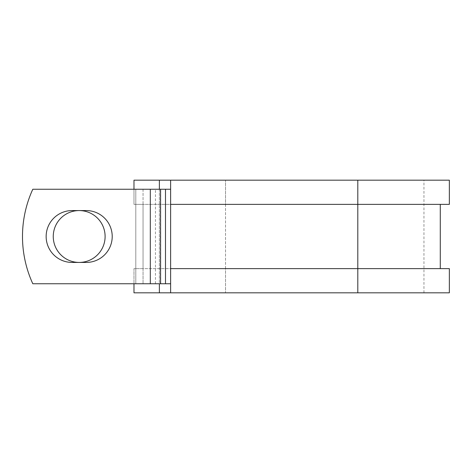 <?xml version="1.0" encoding="UTF-8"?>
<svg xmlns="http://www.w3.org/2000/svg" width="473" height="473" viewBox="0 0 473 473"><rect width="100%" height="100%" fill="white"/><g stroke="black" fill="none" stroke-linecap="round" stroke-linejoin="round"><path stroke-width="0.35" stroke-dasharray="2.37 1.77" d="M46.147 236.5A25.926 25.926 0 0 0 72.073 262.426L86.287 262.426A25.926 25.926 0 0 0 112.213 236.5A25.926 25.926 0 0 0 86.287 210.574L72.073 210.574A25.926 25.926 0 0 0 46.147 236.5M53.254 236.5A25.926 25.926 0 0 1 79.18 210.574A25.926 25.926 0 0 1 105.107 236.5A25.926 25.926 0 0 1 79.18 262.426A25.926 25.926 0 0 1 53.254 236.5M449.35 268.629L143.053 268.629L143.053 283.747L143.053 189.253L135.798 189.253L135.798 283.747L135.798 189.253L32.803 189.253A113.384 113.384 0 0 0 32.803 283.747L150.313 283.747L150.313 189.253L32.803 189.253A113.384 113.384 0 0 0 32.803 283.747L150.313 283.747L32.803 283.747A113.384 113.384 0 0 1 32.803 189.253L150.313 189.253L143.053 189.253L143.053 204.371L133.983 204.371L133.983 180.183L225.526 180.183L170.623 180.183L170.623 292.817L225.526 292.817L133.983 292.817L133.983 268.629L143.053 268.629L143.053 204.371L225.526 204.371L133.983 204.371L133.983 189.253M170.623 189.253L170.623 283.747L150.313 283.747L150.313 189.253L170.623 189.253L170.623 204.371L357.807 204.371L225.526 204.371L225.526 180.183L225.526 292.817L225.526 268.629L133.983 268.629L133.983 283.747M449.35 204.371L225.526 204.371L225.526 268.629L357.807 268.629L170.623 268.629L170.623 283.747M159.383 180.183L159.383 292.817M159.383 189.253L159.383 283.747M449.35 292.817L170.623 292.817M449.35 180.183L170.623 180.183M150.313 283.747L150.313 189.253M155.446 283.747L155.446 189.253M160.359 283.747L160.359 189.253M357.807 268.629L357.807 180.183L357.807 268.629M357.807 180.183L357.807 292.817M423.95 292.817L423.95 180.183"/><path stroke-width="0.71" d="M46.147 236.5A25.926 25.926 0 0 0 72.073 262.426L86.287 262.426A25.926 25.926 0 0 0 112.213 236.5A25.926 25.926 0 0 0 86.287 210.574L72.073 210.574A25.926 25.926 0 0 0 46.147 236.5M53.254 236.5A25.926 25.926 0 0 1 79.18 210.574A25.926 25.926 0 0 1 105.107 236.5A25.926 25.926 0 0 1 79.18 262.426A25.926 25.926 0 0 1 53.254 236.5M150.313 189.253L32.803 189.253A113.384 113.384 0 0 0 32.803 283.747L150.313 283.747L150.313 189.253L170.623 189.253M170.623 283.747L150.313 283.747M159.383 283.747L159.383 292.817L133.983 292.817L133.983 283.747M357.807 292.817L170.623 292.817L170.623 268.629L449.35 268.629L449.35 292.817L357.807 292.817L357.807 180.183L159.383 180.183L159.383 189.253M133.983 189.253L133.983 180.183L159.383 180.183M170.623 292.817L159.383 292.817M170.623 268.629L170.623 204.371L449.35 204.371L449.35 180.183L357.807 180.183M170.623 204.371L170.623 180.183M165.491 283.747L165.491 189.253M160.578 283.747L160.578 189.253M440.28 268.629L440.28 204.371"/></g></svg>
